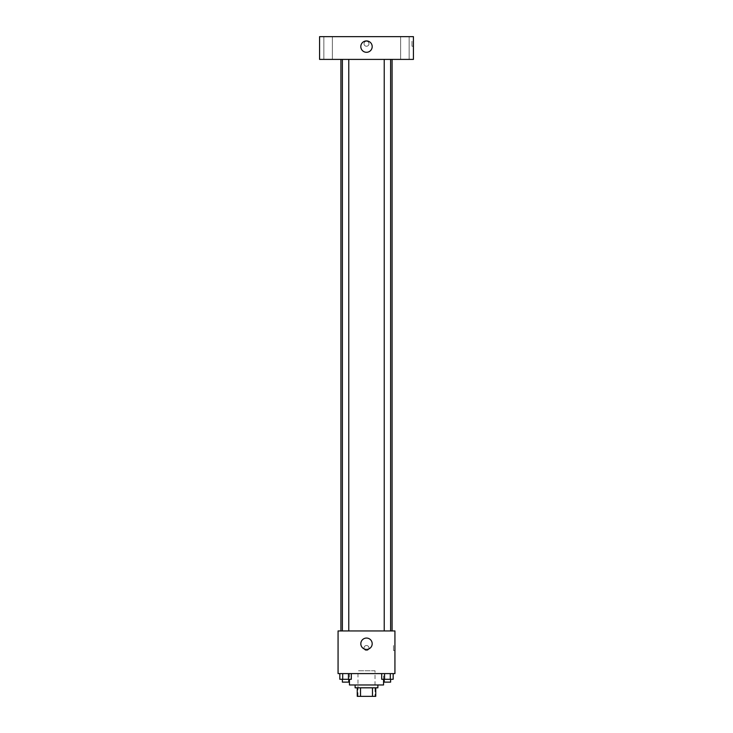 <?xml version="1.0" encoding="UTF-8"?>
<svg xmlns="http://www.w3.org/2000/svg" width="733" height="733" viewBox="0 0 733 733"><rect width="100%" height="100%" fill="white"/><g stroke="black" fill="none" stroke-linecap="round" stroke-linejoin="round"><path stroke-width="0.55" stroke-dasharray="3.67 2.75" d="M375.03 670.759L357.97 670.759L375.03 670.759L375.03 696.35L357.97 696.35L375.03 696.35M360.517 696.35L357.255 696.35L357.255 687.82L360.517 687.82L360.517 696.35L375.745 696.35M372.483 687.82L360.517 687.82L372.483 687.82L372.483 696.35M360.517 687.82L357.255 687.82M355.129 687.82L377.871 687.82M366.5 684.979L355.129 684.979L366.5 684.979M383.561 684.979L349.439 684.979M383.561 673.6L349.439 673.6L383.561 673.6L383.561 679.289M339.828 673.6L339.828 679.289L342.696 679.289L339.828 679.289L342.696 679.289L342.696 673.6L348.441 673.6L339.828 673.6L351.318 673.6L342.696 673.6L342.696 679.289L351.318 679.289L348.441 679.289L351.318 679.289L351.318 673.6L348.441 673.6L351.318 673.6L348.441 673.6L348.441 679.289L342.696 679.289L348.441 679.289L348.441 673.6L351.318 673.6L342.696 673.6L351.318 673.6M338.069 673.6L394.931 673.6L394.931 630.948L338.069 630.948L338.069 673.6M381.682 673.6L381.682 679.289L384.559 679.289L381.682 679.289L384.559 679.289L384.559 673.6L390.304 673.6L381.682 673.6L393.172 673.6L384.559 673.6L384.559 679.289L393.172 679.289L390.304 679.289L393.172 679.289L393.172 673.6L390.304 673.6L393.172 673.6L390.304 673.6L390.304 679.289L384.559 679.289L390.304 679.289L390.304 673.6L393.172 673.6L384.559 673.6L393.172 673.6M368.992 648.009A2.492 2.492 0 0 0 365.254 645.855A2.492 2.492 0 0 0 365.254 650.162A2.492 2.492 0 0 0 368.992 648.009A2.492 2.492 0 0 0 365.254 645.855A2.492 2.492 0 0 0 365.254 650.162A2.492 2.492 0 0 0 368.992 648.009M392.091 630.948L340.909 630.948L392.091 630.948M348.771 630.948L342.375 630.948L348.771 630.948L342.375 630.948L348.771 630.948L348.771 59.4L342.375 59.4L348.771 59.4M390.625 630.948L384.229 630.948L390.625 630.948L384.229 630.948L390.625 630.948L390.625 59.4L384.229 59.4L390.625 59.4M338.069 650.501L338.069 645.526L338.069 650.501M394.931 645.526L394.931 650.501L394.931 645.526L393.502 645.526L393.502 650.501L393.502 645.526M372.19 643.748A5.69 5.69 0 0 1 363.66 648.668A5.69 5.69 0 0 1 363.66 638.819A5.69 5.69 0 0 1 372.19 643.748M392.091 59.4L340.909 59.4L392.091 59.4M319.579 59.4L413.421 59.4L413.421 36.65L319.579 36.65L319.579 59.4M332.379 59.4L323.849 59.4L332.379 59.4L323.849 59.4L332.379 59.4L332.379 36.65L323.849 36.65L332.379 36.65L323.849 36.65L332.379 36.65L332.379 59.4M409.151 59.4L400.621 59.4L409.151 59.4L400.621 59.4L409.151 59.4L409.151 36.65L400.621 36.65L409.151 36.65L400.621 36.65L409.151 36.65L409.151 59.4M319.579 46.243L319.588 41.268L319.579 46.243M413.421 41.268L413.421 46.243L413.421 41.268L411.983 41.268L411.983 46.243L411.983 41.268M366.5 41.268A2.492 2.492 0 0 0 364.347 45.006A2.492 2.492 0 0 0 368.653 45.006A2.492 2.492 0 0 0 366.5 41.268A2.492 2.492 0 0 0 364.347 45.006A2.492 2.492 0 0 0 368.653 45.006A2.492 2.492 0 0 0 366.5 41.268M366.5 40.92A5.69 5.69 0 0 1 371.429 49.45A5.69 5.69 0 0 1 361.571 49.45A5.69 5.69 0 0 1 366.5 40.92M390.625 679.289L384.229 679.289L390.625 679.289L384.229 679.289L390.625 679.289L390.625 682.13L384.229 682.13L390.625 682.13L384.229 682.13L384.229 679.289M348.771 679.289L342.375 679.289L348.771 679.289L342.375 679.289L348.771 679.289L348.771 682.13L342.375 682.13L348.771 682.13L342.375 682.13L342.375 679.289M390.304 673.6L390.304 679.289M384.559 673.6L384.559 679.289M348.441 673.6L348.441 679.289M342.696 673.6L342.696 679.289M357.97 696.35L357.97 670.759M349.439 673.6L349.439 679.289M393.502 650.501L394.931 650.501M342.375 59.4L342.375 630.948M384.229 59.4L384.229 630.948M323.849 36.65L323.849 59.4L323.849 36.65M400.621 36.65L400.621 59.4L400.621 36.65M411.983 46.243L413.421 46.243"/><path stroke-width="1.1" d="M372.483 687.82L372.483 696.35L357.255 696.35L357.255 687.82M372.483 696.35L375.745 696.35L375.745 687.82L375.745 696.35M377.871 684.979L377.871 687.82L355.129 687.82L355.129 684.979M360.517 687.82L360.517 696.35M349.439 679.289L349.439 684.979L383.561 684.979L383.561 679.289M394.931 673.6L338.069 673.6L338.069 630.948L394.931 630.948L394.931 673.6M372.19 643.748A5.69 5.69 0 0 1 363.66 648.668A5.69 5.69 0 0 1 363.66 638.819A5.69 5.69 0 0 1 372.19 643.748M392.091 59.4L392.091 630.948M384.229 630.948L384.229 59.4M348.771 59.4L348.771 630.948M413.421 59.4L319.579 59.4L319.579 36.65L413.421 36.65L413.421 59.4M366.5 40.92A5.69 5.69 0 0 1 371.429 49.45A5.69 5.69 0 0 1 361.571 49.45A5.69 5.69 0 0 1 366.5 40.92M393.172 673.6L393.172 679.289L381.682 679.289L381.682 673.6M390.304 673.6L390.304 679.289M384.559 673.6L384.559 679.289M390.625 679.289L390.625 682.13L384.229 682.13L384.229 679.289M351.318 673.6L351.318 679.289L339.828 679.289L339.828 673.6M348.441 673.6L348.441 679.289M342.696 673.6L342.696 679.289M348.771 679.289L348.771 682.13L342.375 682.13L342.375 679.289M340.909 59.4L340.909 630.948M390.625 630.948L390.625 59.4M342.375 59.4L342.375 630.948"/></g></svg>
